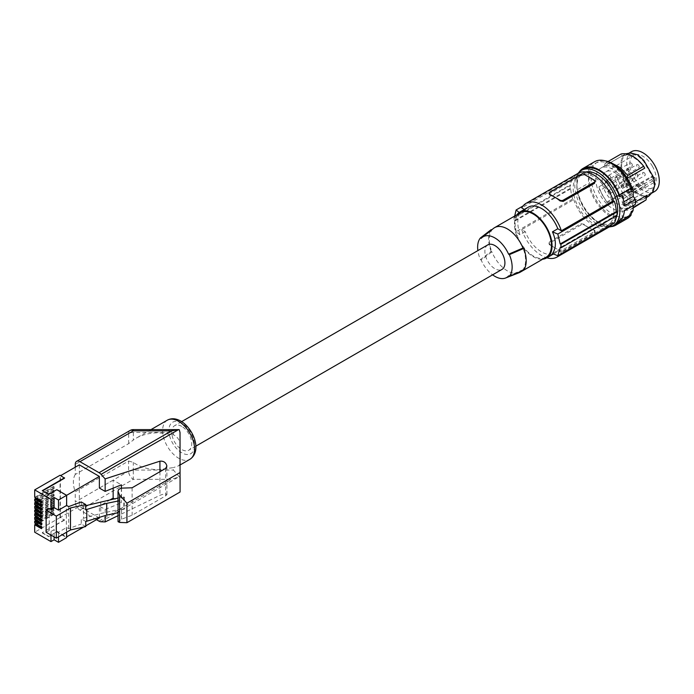<?xml version="1.0" encoding="UTF-8"?>
<svg xmlns="http://www.w3.org/2000/svg" width="694" height="694" viewBox="0 0 694 694"><rect width="100%" height="100%" fill="white"/><g stroke="black" fill="none" stroke-linecap="round" stroke-linejoin="round"><path stroke-width="0.52" stroke-dasharray="3.47 2.6" d="M34.7 497.32L53.49 486.468L53.49 488.203L54.115 488.559L54.115 486.832L35.949 497.32L42.074 500.851L41.449 501.207M53.49 486.468L54.115 486.832M35.949 498.04L35.949 497.32M54.115 488.559L35.949 499.047M35.949 516.405L35.949 515.685L54.115 505.197L54.115 506.932L35.949 517.42M34.7 515.685L53.49 504.842L53.49 506.568L54.115 506.932M53.49 504.842L54.115 505.197M128.607 461.016L133.309 462.377C139.815 467.088 148.29 469.517 158.726 469.665L173.439 467.591L173.448 470.072L179.252 476.769L178.211 477.186L171.409 479.32L133.291 479.32A6.645 3.834 60 0 1 128.598 471.183L128.607 461.016L75.256 491.82L75.256 501.979L128.598 471.183A6.645 3.826 0.1 0 1 133.291 470.072L133.309 462.377M180.076 463.956L178.558 465.856L173.439 467.591M180.093 477.533L179.252 476.769M75.256 467.201L75.256 474.47L128.642 443.648L133.335 440.039L133.352 429.612M99.363 518.002L79.324 506.429L60.378 517.368L64.525 520.127L60.066 517.551L60.066 475.243M60.378 517.368L60.378 475.789L64.525 478.183M96.483 519.667L79.949 510.116A6.645 3.834 60 0 1 75.256 501.979M128.642 443.648L128.65 433.542A6.645 3.826 0.1 0 1 133.352 432.431L173.387 432.431L178.809 429.612M41.449 508.555L42.074 508.199L42.074 509.934L41.449 510.29M35.949 509.058L35.949 508.338L54.115 497.85L54.115 499.585L35.949 510.073M34.7 508.338L53.49 497.494L53.49 499.22L54.115 499.585M53.49 497.494L54.115 497.85M53.49 493.816L53.49 495.551L54.115 495.906L54.115 494.18L53.49 493.816L34.7 504.668M41.449 512.233L42.074 511.868L42.074 513.603L41.449 513.968M35.949 505.388L35.949 504.668L54.115 494.18M35.949 504.668L42.074 508.199M41.449 504.885L42.074 504.521L42.074 506.256L41.449 506.62M85.744 526.572L81.259 523.987L81.259 518.852L100.777 513.482L123.636 508.598L124.504 509.101L121.571 509.708L118.049 512.779M85.744 521.437L81.259 518.852M118.023 498.049L123.636 496.852L124.486 497.338L124.504 509.101M123.636 496.852L123.636 508.598M85.744 509.682L81.259 507.097L83.549 506.247L83.549 518.002M81.259 501.962L81.259 507.097M100.777 501.727L100.777 513.482M83.549 506.247L85.744 505.674M35.949 508.338L42.074 511.868M35.949 515.685L42.074 519.216L41.449 519.58M35.949 512.736L35.949 512.016L54.115 501.528L54.115 503.254L35.949 513.742M41.449 515.902L42.074 515.547L42.074 517.282L41.449 517.637M34.7 512.016L53.49 501.163L53.49 502.898L54.115 503.254M53.49 501.163L54.115 501.528M35.949 512.016L42.074 515.547M41.449 502.942L42.074 502.586L42.074 500.851M41.449 523.259L42.074 522.894L42.074 524.629L41.449 524.985M56.856 531.604L48.71 536.67L56.856 531.604L66.641 536.896M64.525 520.127L42.291 532.602L48.71 536.306M42.291 532.966L48.71 536.67M35.949 520.084L35.949 519.364L54.115 508.876L54.115 510.611L35.949 521.09M34.7 523.033L53.49 512.189L54.115 512.545L35.949 523.033L42.074 526.564L41.449 526.928M64.525 519.763L42.291 532.602M42.291 491.014L48.71 494.362M48.71 494.727L56.856 489.66M41.449 528.663L42.074 528.299L42.074 526.564M34.7 519.364L53.49 508.511L54.115 508.876M35.949 519.364L42.074 522.894M35.949 523.753L35.949 523.033M53.49 512.189L53.49 513.916L54.115 514.28L54.115 512.545M54.115 514.28L35.949 524.768M53.49 508.511L53.49 510.246L54.115 510.611M41.449 521.315L42.074 520.951L42.074 519.216M181.733 426.376A14.175 8.181 -120 0 0 174.645 425.674A14.175 8.181 -120 0 0 172.468 437.029A14.175 8.181 -120 0 0 181.733 449.512A14.175 8.181 -120 0 0 188.811 450.215A14.175 8.181 -120 0 0 190.989 438.86A14.175 8.181 -120 0 0 181.733 426.376M180.05 446.077C180.197 440.768 177.976 437.012 173.396 434.8L158.779 432.752C150.017 432.83 142.487 434.635 136.189 438.157L133.335 440.039M165.606 468.433L165.649 495.863L132.138 515.208L121.589 519.216L118.058 521.706M165.649 495.863L166.942 494.544C166.057 493.564 163.741 493.824 159.976 495.316L118.049 515.677M124.486 497.338L121.554 497.945L118.023 500.834M132.094 487.778L132.138 515.208M99.363 517.36L99.363 506.082L105.176 509.431L121.381 502.881L114.371 498.83M105.176 509.431L105.184 515.581M121.363 488.125L121.381 502.881M46.134 532.272L49.265 530.459L50.983 531.457L54.115 529.643L58.504 532.177L66.641 527.475L68.654 528.637L81.259 523.987M49.265 508.442L49.265 530.459M68.654 528.637L68.654 506.611M66.641 532.177L66.641 527.475M56.856 531.968L66.641 537.616M56.856 490.025L66.329 495.49L66.329 537.078M110.493 499.654L99.363 506.082M113.148 488.16L113.148 480.109L121.355 484.846M99.363 488.064L113.148 480.109M83.757 527.015L85.744 525.87M79.324 464.85L79.324 506.429M75.256 474.47A22.59 13.039 -120 0 0 75.256 491.82M60.066 517.551L34.7 532.194M58.504 536.878L58.504 532.177M54.115 536.878L54.115 529.643M50.983 535.074L50.983 531.457M41.449 502.222L42.074 502.586M53.49 488.203L35.949 498.327M35.949 501.71L35.949 500.99L42.074 504.521M34.7 500.99L53.49 490.146L53.49 491.873L54.115 492.237L54.115 490.502L35.949 500.99M54.115 492.237L35.949 502.725M53.49 490.146L54.115 490.502M41.449 505.891L42.074 506.256M53.49 491.873L35.949 501.996M54.115 495.906L35.949 506.394M41.449 509.57L42.074 509.934M53.49 495.551L35.949 505.674M41.449 513.239L42.074 513.603M53.49 499.22L35.949 509.344M41.449 516.917L42.074 517.282M53.49 502.898L35.949 513.022M41.449 520.587L42.074 520.951M53.49 506.568L35.949 516.692M41.449 524.265L42.074 524.629M53.49 510.246L35.949 520.37M41.449 527.934L42.074 528.299M53.49 513.916L35.949 524.039M487.804 244.869A14.175 8.181 -120 0 0 485.635 256.225A14.175 8.181 -120 0 0 494.891 268.717A14.175 8.181 -120 0 0 501.979 269.419M519.095 272.716A25.687 14.834 60 0 1 491.873 251.783L491.144 251.367L480.421 259.634A24.394 14.088 60 0 1 477.871 250.603M480.421 259.634L481.176 260.077A23.509 13.576 60 0 0 492.593 274.833M520.413 212.746A25.687 14.834 -120 0 0 515.087 224.509A25.687 14.834 -120 0 0 526.304 250.361A25.687 14.834 -120 0 0 546.1 257.24M523.692 270.157L522.964 269.732A25.687 14.834 -120 0 0 525.584 260.397A25.687 14.834 -120 0 0 522.964 248.036M508.607 275.908L522.964 269.732A25.687 14.834 60 0 1 521.897 270.929M481.176 238.372L491.873 230.087A25.687 14.834 -120 0 0 489.253 239.421A25.687 14.834 -120 0 0 491.873 251.783L481.176 260.077M517.004 214.715A26.572 15.346 -120 0 0 519.962 242.666A26.572 15.346 -120 0 0 542.691 259.2M525.28 231.657L519.919 234.754A155.005 89.491 180 0 1 516.136 231.666L572.697 199.005L573.73 199.603L521.749 229.619L525.28 231.657A26.572 15.346 -120 0 0 554.836 253.215A26.572 15.346 -120 0 0 557.82 250.447L552.459 253.544M554.836 253.215L553.508 253.987L554.836 253.215M528.264 207.194A26.572 15.346 -120 0 0 525.28 209.961L524.378 209.441M557.82 250.447L561.359 252.486L613.34 222.47L614.381 223.069M616.975 215.487A28.784 16.621 -120 0 1 616.957 215.53L616.341 215.166L560.179 247.593M549.691 241.816L549.041 242.883L549.691 244.132A31.004 17.897 -120 0 0 554.862 247.836L549.691 244.852A2.212 1.275 0 0 1 549.041 243.941A2.212 1.275 0 0 1 549.691 243.039L549.691 241.816L581.008 223.737L584.14 224.249A31.004 17.897 -120 0 0 589.31 227.944A31.004 17.897 -120 0 0 594.472 230.217L594.472 231.51L563.164 249.588L563.164 250.812A2.212 1.275 180 0 1 560.032 250.812L554.862 247.836A31.004 17.897 -120 0 0 560.032 250.1L563.164 249.588M563.164 250.812L594.472 232.733A2.212 1.275 0 0 0 595.122 231.831L594.862 230.382L594.472 230.929L584.14 224.96A2.212 1.275 180 0 0 581.008 224.96L549.691 243.039M521.749 229.619A31.004 17.897 -120 0 0 546.855 257.83M560.093 254.412A31.004 17.897 -120 0 0 561.359 252.486M573.73 199.603A31.004 17.897 -120 0 0 609.037 227.042M612.073 224.396A31.004 17.897 -120 0 0 613.34 222.47M595.122 231.831A2.212 1.275 0 0 0 594.472 230.929M525.28 209.961L519.919 213.058A155.005 89.491 180 0 1 519.19 212.485M572.697 199.005A32.332 18.669 60 0 1 570.728 188.829L570.104 188.464A33.217 19.18 60 0 1 570.104 184.856L570.728 185.211A32.332 18.669 60 0 1 572.697 177.308L573.73 177.907L521.749 207.922M572.697 177.308L523.007 205.997M549.691 194.936L549.691 193.643L581.008 175.556L584.14 175.053A31.004 17.897 60 0 1 589.31 177.317A31.004 17.897 60 0 1 594.472 181.013L594.472 180.301M595.122 182.262L594.472 181.013M573.73 177.907A31.004 17.897 60 0 1 578.033 173.344M616.341 215.166A32.332 18.669 60 0 1 616.289 215.921M613.895 211.8A28.784 16.621 -120 0 0 601.273 182.912A28.784 16.621 -120 0 0 579.143 175.261A28.784 16.621 -120 0 0 573.183 188.577A28.784 16.621 -120 0 0 585.805 217.465A28.784 16.621 -120 0 0 607.927 225.125A28.784 16.621 -120 0 0 613.895 211.8M570.728 188.829L514.566 221.256A155.005 89.491 180 0 1 514.072 220.813L514.072 217.196L570.104 184.856M516.136 231.666L514.566 221.256M514.688 216.051L514.566 217.638A155.005 89.491 180 0 1 514.072 217.196M519.919 213.058C517.108 218.046 517.108 225.281 519.919 234.754M570.728 185.211L514.566 217.638M570.104 188.464L514.072 220.813M585.623 172.017A28.784 16.621 -120 0 0 582.934 173.075A28.784 16.621 -120 0 0 576.974 186.391A28.784 16.621 -120 0 0 589.588 215.279A28.784 16.621 -120 0 0 611.718 222.93A28.784 16.621 -120 0 0 615.977 218.185M578.093 173.309A31.889 18.408 -120 0 0 574.779 184.986A31.889 18.408 -120 0 0 586.3 214.351A31.889 18.408 -120 0 0 609.098 227.007M627.393 218.489A32.774 18.92 60 0 1 604.682 212.199A32.774 18.92 60 0 1 588.46 183.268L588.46 170.906L576.87 177.595L576.87 183.78A31.889 18.408 -120 0 0 590.785 215.869A31.889 18.408 -120 0 0 615.361 224.414M622.084 218.653L622.301 211.488L624.374 210.75M633.249 205.624L622.301 211.488M633.258 205.164L635.331 204.418M588.46 170.906A32.774 18.92 60 0 1 594.619 161.719M631.219 211.566A31.004 17.897 60 0 1 626.509 216.953A31.004 17.897 60 0 1 595.504 199.057A31.004 17.897 60 0 1 595.504 163.255A31.004 17.897 60 0 1 631.219 191.986M631.158 213.552A31.004 17.897 60 0 1 628.382 215.869A31.004 17.897 60 0 1 597.387 197.972A31.004 17.897 60 0 1 597.387 162.17A31.004 17.897 60 0 1 605.42 160.913M596.398 184.604A24.134 13.932 -120 0 0 624.956 209.926A24.134 13.932 -120 0 0 629.371 193.435A24.134 13.932 -120 0 0 600.813 168.122A24.134 13.932 -120 0 0 596.398 184.604M648.274 195.179L652.351 190.798L654.138 184.005L652.351 176.406L643.538 161.147L637.855 155.794L631.08 153.947L625.251 155.291L624.669 154.346L621.538 158.275L620.818 164.73L621.538 173.353L624.669 182.218L630.777 189.358L637.881 194.294L643.841 196.896L648.803 196.15L648.274 195.179L652.195 192.915L648.274 195.179L643.538 195.89L637.855 193.409L637.881 194.294M646.929 195.283L645.481 197.582L642.774 199.577L639.356 200.236L634.446 199.117L619.733 207.61L624.643 208.729L628.816 207.688L624.956 209.926M635.435 201.928L632.217 203.776L628.816 207.688M607.016 201.945L624.852 191.639L620.02 184.526L616.775 176.536L598.931 186.833L601.924 194.346L607.276 202.752L599.833 190.468L598.931 186.833M625.251 155.291L629.172 153.027L625.251 155.291L622.266 159.039L621.572 165.198L622.266 173.431L625.251 181.88L624.669 182.218M637.855 193.409L631.08 188.69L625.251 181.88M654.138 184.005L654.954 184.439M648.274 168.581L648.803 168.278M637.855 155.794L637.881 154.875M600.813 168.122L625.919 153.756M620.818 164.73L621.572 165.198M652.377 166.222A18.721 10.809 60 0 1 652.317 187.874A18.721 10.809 60 0 1 633.657 177.031A18.721 10.809 60 0 1 633.596 155.439A18.721 10.809 60 0 1 652.377 166.222M654.529 191.57A23.032 13.299 60 0 1 631.497 178.271A23.032 13.299 60 0 1 631.497 151.682M628.001 192.967L654.858 177.733A18.712 10.8 60 0 1 654.858 182.08L628.001 197.313A18.382 10.61 60 0 1 624.279 203.663A18.382 10.61 60 0 1 605.957 193.019A18.382 10.61 60 0 1 605.897 171.834A18.382 10.61 60 0 1 624.331 182.409A18.382 10.61 60 0 1 628.001 192.967L626.266 191.96A2.655 1.535 60 0 0 624.93 191.83L651.553 176.467A2.655 1.535 60 0 1 652.881 176.597L626.266 191.96M654.858 182.08L652.881 180.934A2.655 1.535 60 0 1 651.146 178.592A2.655 1.535 60 0 1 651.553 176.467M652.881 180.934L626.266 196.307A2.655 1.535 60 0 1 624.522 193.964A2.655 1.535 60 0 1 624.93 191.83M654.858 177.733L652.881 176.597M626.266 196.307L628.001 197.313M616.341 196.81A1.77 1.024 60 0 1 617.504 198.371A1.77 1.024 60 0 1 617.226 199.785A1.77 1.024 60 0 1 616.341 199.698A1.77 1.024 60 0 1 615.188 198.137A1.77 1.024 60 0 1 615.457 196.723A1.77 1.024 60 0 1 616.341 196.81M622.371 195.855A1.77 1.024 60 0 1 623.524 197.417A1.77 1.024 60 0 1 623.255 198.831A1.77 1.024 60 0 1 622.371 198.744A1.77 1.024 60 0 1 621.208 197.183A1.77 1.024 60 0 1 621.477 195.769A1.77 1.024 60 0 1 622.371 195.855M622.371 185.02A1.77 1.024 60 0 1 623.524 186.582A1.77 1.024 60 0 1 623.255 188.005A1.77 1.024 60 0 1 622.371 187.918A1.77 1.024 60 0 1 621.208 186.356A1.77 1.024 60 0 1 621.477 184.934A1.77 1.024 60 0 1 622.371 185.02M609.497 190.512A1.77 1.024 60 0 1 610.651 192.073A1.77 1.024 60 0 1 610.382 193.496A1.77 1.024 60 0 1 609.497 193.4A1.77 1.024 60 0 1 608.334 191.848A1.77 1.024 60 0 1 608.612 190.425A1.77 1.024 60 0 1 609.497 190.512M615.144 186.27A1.77 1.024 60 0 1 616.298 187.831A1.77 1.024 60 0 1 616.029 189.245A1.77 1.024 60 0 1 615.144 189.158A1.77 1.024 60 0 1 613.99 187.597A1.77 1.024 60 0 1 614.259 186.183A1.77 1.024 60 0 1 615.144 186.27M616.341 177.109A1.77 1.024 60 0 1 617.504 178.67A1.77 1.024 60 0 1 617.226 180.093A1.77 1.024 60 0 1 616.341 180.006A1.77 1.024 60 0 1 615.188 178.445A1.77 1.024 60 0 1 615.457 177.022A1.77 1.024 60 0 1 616.341 177.109M606.53 181.299A1.77 1.024 60 0 1 607.692 182.86A1.77 1.024 60 0 1 607.415 184.274A1.77 1.024 60 0 1 606.53 184.188A1.77 1.024 60 0 1 605.376 182.626A1.77 1.024 60 0 1 605.645 181.212A1.77 1.024 60 0 1 606.53 181.299M609.497 175.504A1.77 1.024 60 0 1 610.651 177.065A1.77 1.024 60 0 1 610.382 178.479A1.77 1.024 60 0 1 609.497 178.393A1.77 1.024 60 0 1 608.334 176.831A1.77 1.024 60 0 1 608.612 175.417A1.77 1.024 60 0 1 609.497 175.504M637.951 184.335A1.77 1.024 60 0 1 639.105 185.897A1.77 1.024 60 0 1 638.836 187.311A1.77 1.024 60 0 1 637.951 187.224A1.77 1.024 60 0 1 636.797 185.662A1.77 1.024 60 0 1 637.066 184.248A1.77 1.024 60 0 1 637.951 184.335M643.971 183.381A1.77 1.024 60 0 1 645.134 184.942A1.77 1.024 60 0 1 644.865 186.356A1.77 1.024 60 0 1 643.971 186.27A1.77 1.024 60 0 1 642.817 184.708A1.77 1.024 60 0 1 643.086 183.294A1.77 1.024 60 0 1 643.971 183.381M643.971 172.546A1.77 1.024 60 0 1 645.134 174.107A1.77 1.024 60 0 1 644.865 175.53A1.77 1.024 60 0 1 643.971 175.443A1.77 1.024 60 0 1 642.817 173.882A1.77 1.024 60 0 1 643.086 172.459A1.77 1.024 60 0 1 643.971 172.546M631.106 178.037A1.77 1.024 60 0 1 632.26 179.599A1.77 1.024 60 0 1 631.991 181.021A1.77 1.024 60 0 1 631.106 180.926A1.77 1.024 60 0 1 629.944 179.364A1.77 1.024 60 0 1 630.213 177.95A1.77 1.024 60 0 1 631.106 178.037M636.754 173.795A1.77 1.024 60 0 1 637.907 175.356A1.77 1.024 60 0 1 637.639 176.77A1.77 1.024 60 0 1 636.754 176.684A1.77 1.024 60 0 1 635.591 175.122A1.77 1.024 60 0 1 635.869 173.708A1.77 1.024 60 0 1 636.754 173.795M637.951 164.634A1.77 1.024 60 0 1 639.105 166.196A1.77 1.024 60 0 1 638.836 167.618A1.77 1.024 60 0 1 637.951 167.532A1.77 1.024 60 0 1 636.797 165.97A1.77 1.024 60 0 1 637.066 164.547A1.77 1.024 60 0 1 637.951 164.634M628.139 168.824A1.77 1.024 60 0 1 629.302 170.386A1.77 1.024 60 0 1 629.024 171.8A1.77 1.024 60 0 1 628.139 171.713A1.77 1.024 60 0 1 626.986 170.151A1.77 1.024 60 0 1 627.255 168.737A1.77 1.024 60 0 1 628.139 168.824M631.106 163.029A1.77 1.024 60 0 1 632.26 164.591A1.77 1.024 60 0 1 631.991 166.005A1.77 1.024 60 0 1 631.106 165.918A1.77 1.024 60 0 1 629.944 164.357A1.77 1.024 60 0 1 630.213 162.943A1.77 1.024 60 0 1 631.106 163.029M624.852 191.639L623.134 193.6L607.276 202.752M623.134 193.6L615.691 181.316L616.775 176.536M615.691 181.316L599.833 190.468M643.754 201.885L639.92 203.012L635.565 202.475L633.717 201.815L634.446 199.117M633.717 201.815L621 209.163L624.643 210.23L628.009 210.273L630.933 209.284L633.188 207.437M632.217 203.776L633.301 207.306M621 209.163L619.733 207.61M612.368 163.42L608.551 162.769L605.298 163.125L604.266 166.23C611.804 164.218 619.343 168.304 626.882 178.488L627.064 177.898M608.039 161.537L605.298 163.125M604.266 166.23L622.11 155.933L621.156 153.964M622.11 155.933C629.649 153.921 637.187 158.006 644.726 168.182M610.711 226.678A32.774 18.92 60 0 1 576.87 189.956L588.46 183.268M583.472 169.18A31.889 18.408 -120 0 0 576.87 183.78L576.87 189.956M576.87 177.595A32.774 18.92 60 0 1 579.186 172.069M623.837 201.85L622.301 202.735L622.084 195.318M624.374 205.866L622.301 202.735M491.586 229.922L491.873 230.087A25.687 14.834 60 0 1 493.503 228.395M491.144 251.367A26.572 15.346 60 0 1 491.144 229.671M130.03 430.506A6.645 3.834 -120 0 0 128.65 433.542L75.256 464.373M79.949 510.116L133.291 479.32L133.291 470.072L173.448 470.072M181.733 423.123A18.157 10.479 -120 0 0 168.894 430.532A18.157 10.479 -120 0 0 181.733 452.774A18.157 10.479 -120 0 0 194.572 445.357A18.157 10.479 -120 0 0 181.733 423.123M167.306 420.191A22.59 13.039 -120 0 0 163.845 438.296A22.59 13.039 -120 0 0 178.601 458.196A22.59 13.039 -120 0 0 189.887 459.315M173.396 434.8L173.387 432.431M99.008 521.125L171.409 479.32M101.003 521.758L178.211 477.186M121.537 488.116L121.554 497.945M121.571 509.708L121.589 519.216M159.941 471.703L159.976 495.316M594.472 232.733L594.472 231.51M560.032 250.1L560.032 250.812M549.691 244.852L549.691 244.132M584.14 224.249L584.14 224.96M581.008 223.737L581.008 224.96M584.14 175.053L584.14 174.333M581.008 175.556L581.008 174.333M549.691 193.643L549.691 192.412M622.266 173.431L621.538 173.353M631.08 188.69L630.777 189.358M643.538 195.89L643.841 196.896M652.351 190.798L653.08 191.561M652.351 176.406L653.08 176.476M643.538 161.147L643.841 160.479M631.08 153.947L630.777 152.94M622.266 159.039L621.538 158.275M180.076 464.98L178.714 465.769M166.942 494.544L166.898 466.125M181.672 421.614L174.645 425.674M549.041 243.941L549.041 242.883M582.934 173.075L579.143 175.261M626.509 216.953L628.382 215.869M595.504 163.255L597.387 162.17M646.548 197.452L643.529 199.195M624.279 203.663L652.317 187.874M617.226 199.785L638.836 187.311M623.255 198.831L644.865 186.356M623.255 188.005L644.865 175.53M610.382 193.496L631.991 181.021M616.029 189.245L637.639 176.77M617.226 180.093L638.836 167.618M607.415 184.274L629.024 171.8M610.382 178.479L631.991 166.005M633.171 207.992L631.028 209.224M621.477 184.934L643.086 172.459M605.897 171.834L633.596 155.439M195.847 446.164L188.811 450.215M608.612 175.417L630.213 162.943M150.98 429.612L136.189 438.157M614.259 186.183L635.869 173.708M621.477 195.769L643.086 183.294M605.645 181.212L627.255 168.737M608.612 190.425L630.213 177.95M615.457 196.723L637.066 184.248M611.718 222.93L607.927 225.125M615.457 177.022L637.066 164.547"/><path stroke-width="1.04" d="M41.449 502.222L35.949 499.047L35.949 498.04M41.449 520.587L35.949 517.42L35.949 516.405M66.641 532.177L66.641 537.616L58.504 542.318L54.115 539.793L50.983 541.598L34.7 532.194L34.7 524.768L41.449 528.663L41.449 526.928L34.7 523.033L34.7 521.09L41.449 524.985L41.449 523.259L34.7 519.364L34.7 517.42L41.449 521.315L41.449 519.58L34.7 515.685L34.7 513.742L41.449 517.637L41.449 515.902L34.7 512.016L34.7 510.073L41.449 513.968L41.449 512.233L34.7 508.338L34.7 506.394L41.449 510.29L41.449 508.555L34.7 504.668L34.7 502.725L41.449 506.62L41.449 504.885L34.7 500.99L34.7 499.047L41.449 502.942L41.449 501.207L34.7 497.32L34.7 489.886L50.983 499.29L54.115 497.485L58.504 500.01L66.641 495.308L66.641 505.458L58.504 510.159L58.504 500.01M180.076 463.956L180.024 432.536L180.076 492.02L126.924 522.703L126.924 503.219L119.568 495.013L118.015 491.413L118.509 489.634L121.112 488.151L132.094 487.778L165.606 468.433L166.898 466.125C166.013 462.525 163.689 460.868 159.924 461.18L159.941 471.703M180.076 492.02L180.093 477.533M75.256 467.201L75.256 464.373A6.645 3.834 -120 0 1 76.626 461.337A6.645 3.834 -120 0 1 79.949 461.666L99.077 472.701A6.645 3.834 -120 0 1 101.064 474.358L105.132 478.895L159.924 461.18M42.612 490.84L64.525 478.183L60.066 475.243L34.7 489.886M171.6 430.835L178.809 429.612L133.352 429.612L133.352 430.835L171.6 430.835L99.077 472.701M41.449 513.239L35.949 510.073L35.949 509.058M58.504 510.159L54.115 507.626L54.115 497.485M54.115 507.626L50.983 509.431L50.983 499.29M85.744 521.437L85.744 526.572L70.476 529.964L70.476 507.939L85.744 504.547L85.744 509.682L86.767 509.457L86.767 521.211L85.744 521.437M118.015 491.413L118.032 501.025L106.729 503.358L106.729 515.113L86.767 521.211M106.729 503.358L86.767 509.457M118.032 501.025L118.049 512.779L106.729 515.113M85.744 504.547L81.259 501.962L68.654 506.611L66.641 505.458M85.744 505.674L118.023 498.049M41.449 516.917L35.949 513.742L35.949 512.736M41.449 524.265L35.949 521.09L35.949 520.084M64.525 477.819L42.291 490.658L48.71 494.362L56.856 489.66L66.641 495.308L99.363 476.414L79.324 464.85L60.69 475.607M41.449 527.934L35.949 524.768L35.949 523.753M179.234 429.664L180.024 432.536L180.05 446.069M96.483 519.667L99.008 521.125A6.645 3.834 60 0 0 101.003 521.758L105.193 521.914L118.049 515.677M118.041 512.779L118.058 521.706L119.611 522.435L126.924 522.703M126.924 503.219L180.05 472.545M105.184 515.581L105.193 521.914M105.132 478.895L105.15 491.395L121.355 484.846L121.363 488.125M46.134 510.246L56.309 516.119L56.309 538.145L46.134 532.272L46.134 510.246L49.265 508.442L50.983 509.431M56.309 516.119L70.476 507.939M56.309 538.145L70.476 529.964M85.744 525.87L99.363 518.002L99.363 517.36M114.371 498.83L113.148 498.127L110.493 499.654M113.148 498.127L113.148 488.16M105.15 491.395L99.363 488.064L99.363 476.414M66.641 536.896L83.757 527.015M58.504 542.318L58.504 536.878M54.115 539.793L54.115 536.878M50.983 541.598L50.983 535.074M35.949 498.327L34.7 499.047M41.449 505.891L35.949 502.725L35.949 501.71M35.949 501.996L34.7 502.725M41.449 509.57L35.949 506.394L35.949 505.388M35.949 505.674L34.7 506.394M35.949 509.344L34.7 510.073M35.949 513.022L34.7 513.742M35.949 516.692L34.7 517.42M35.949 520.37L34.7 521.09M35.949 524.039L34.7 524.768M195.847 446.164L501.979 269.419A14.175 8.181 -120 0 0 504.148 258.064A14.175 8.181 -120 0 0 494.891 245.572A14.175 8.181 -120 0 0 487.804 244.869L181.672 421.614M477.871 250.603A24.394 14.088 60 0 1 480.421 237.938L481.176 238.372A23.509 13.576 60 0 1 482.156 237.443A23.509 13.576 60 0 1 508.607 254.212L509.361 254.646A24.394 14.088 60 0 1 509.361 276.342L523.692 270.157A26.572 15.346 60 0 0 523.692 248.461L509.361 254.646M509.361 276.342L508.607 275.908A23.509 13.576 60 0 1 505.579 278.016A23.509 13.576 60 0 1 492.593 274.833M521.897 270.929A25.687 14.834 60 0 1 520.257 272.161L546.1 257.24A25.687 14.834 -120 0 0 551.418 245.485A25.687 14.834 -120 0 0 540.201 219.634A25.687 14.834 -120 0 0 520.413 212.746L494.57 227.667A25.687 14.834 60 0 1 522.964 248.036L523.692 248.461M520.257 272.161A25.687 14.834 60 0 1 519.095 272.716L505.579 278.016M542.691 259.2A26.572 15.346 -120 0 0 546.542 258.003A26.572 15.346 -120 0 0 546.542 227.32A26.572 15.346 -120 0 0 519.962 211.982L519.962 211.982A26.572 15.346 -120 0 0 517.004 214.715M546.542 258.003L553.508 253.987L546.542 258.003M528.264 207.194L519.962 211.982L528.264 207.194A26.572 15.346 -120 0 1 557.82 228.751L552.459 231.848C556.345 240.697 556.345 247.932 552.459 253.544A155.005 89.491 0 0 0 557.82 255.73L614.381 223.069A32.332 18.669 60 0 0 616.289 215.921M557.82 228.751L561.359 230.79A31.004 17.897 60 0 0 526.052 203.359A31.004 17.897 60 0 0 521.749 207.922L524.378 209.441M552.459 231.848A155.005 89.491 0 0 0 557.82 234.034L614.381 201.373L613.34 200.774L561.359 230.79M557.82 255.73L560.179 247.593A155.005 89.491 0 0 0 560.943 247.871L560.943 244.262A155.005 89.491 0 0 1 560.179 243.976L557.82 234.034M560.179 243.976L616.341 211.549L616.975 211.913A33.217 19.18 60 0 1 616.975 215.53L560.943 247.871M616.975 211.913L560.943 244.262M546.855 257.83A31.004 17.897 -120 0 0 557.048 257.049A31.004 17.897 -120 0 0 560.093 254.412M557.048 257.049L609.037 227.042A31.004 17.897 -120 0 0 612.073 224.396M519.19 212.485A155.005 89.491 180 0 1 516.136 209.961L514.688 216.051M523.007 205.997L516.136 209.961M563.164 201.416L594.472 183.337L595.122 181.203A2.212 1.275 0 0 0 594.472 180.301L584.14 174.333A2.212 1.275 180 0 0 581.008 174.333L549.691 192.412A2.212 1.275 0 0 0 549.041 193.322A2.212 1.275 0 0 0 549.691 194.225L554.862 197.209A31.004 17.897 60 0 1 560.032 200.904L563.164 201.416L563.164 200.193A2.212 1.275 180 0 1 560.032 200.193L554.862 197.209A31.004 17.897 60 0 0 549.691 194.936L549.691 194.225M549.041 193.322L549.691 194.936M526.052 203.359L578.033 173.344A31.004 17.897 60 0 1 613.34 200.774M594.472 183.337L594.472 182.106L563.164 200.193M594.472 182.106A2.212 1.275 0 0 0 595.122 181.203M616.341 211.549A32.332 18.669 -120 0 0 614.381 201.373M616.975 215.487A28.784 16.621 -120 0 0 617.677 209.614A28.784 16.621 -120 0 0 606.651 182.496A28.784 16.621 -120 0 0 585.623 172.017M609.098 227.007A31.889 18.408 -120 0 0 613.27 225.619A31.889 18.408 -120 0 0 619.872 211.019A31.889 18.408 -120 0 0 605.957 178.931A31.889 18.408 -120 0 0 581.381 170.386A31.889 18.408 -120 0 0 578.093 173.309M615.977 218.185A28.784 16.621 -120 0 0 616.957 215.53M613.27 225.619L615.361 224.414A31.889 18.408 -120 0 0 619.577 220.102L622.084 218.653A31.889 18.408 -120 0 0 624.374 210.75L635.331 204.418A31.889 18.408 -120 0 0 635.435 202.041A31.889 18.408 -120 0 0 635.331 199.542L633.258 196.411L633.101 190.902L631.219 191.986L631.115 188.412A32.774 18.92 60 0 0 594.619 161.719L583.029 168.416A32.774 18.92 60 0 1 619.525 195.101L631.115 188.412M633.249 205.624L633.101 210.482L631.219 211.566L631.115 215.019L619.525 221.707L619.577 220.102M631.115 215.019A32.774 18.92 60 0 1 627.393 218.489L615.804 225.177A32.774 18.92 60 0 1 610.711 226.678M633.101 210.482A31.004 17.897 60 0 1 631.158 213.552M605.42 160.913A31.004 17.897 60 0 1 633.101 190.902M646.548 197.452L648.803 196.15L653.08 191.561L654.954 184.439L653.08 176.476L643.841 160.479L637.881 154.875L630.777 152.94L625.919 153.756M633.171 207.992L646.027 199.959L646.929 195.283L635.435 201.928M654.529 191.57L652.195 192.915L654.529 191.57A23.032 13.299 60 0 0 654.529 164.972A23.032 13.299 60 0 0 631.497 151.682L629.172 153.027L631.497 151.682M646.027 199.959L633.188 207.437M608.039 161.537L621.156 153.964C628.669 152.663 636.181 156.757 643.694 166.265L627.836 175.417L626.882 178.488M627.836 175.417L620.297 167.653L612.368 163.42M643.694 166.265L644.726 168.182L627.289 178.254M619.525 221.707A32.774 18.92 60 0 1 615.804 225.177M579.186 172.069A32.774 18.92 60 0 1 583.029 168.416M635.331 199.542L624.374 205.866A31.889 18.408 -120 0 0 622.084 195.318L619.577 196.766L619.525 195.101M619.577 196.766A31.889 18.408 -120 0 0 583.472 169.18L581.381 170.386M633.258 196.411L623.837 201.85M522.964 248.036L508.607 254.212M482.156 237.443L493.503 228.395A25.687 14.834 60 0 1 494.57 227.667M480.421 237.938L491.144 229.671L491.586 229.922M79.949 461.666L133.352 430.835A6.645 3.834 -120 0 0 130.03 430.506L76.626 461.337M178.601 421.31A22.59 13.039 -120 0 0 167.306 420.191C171.357 418.014 175.86 418.317 180.813 421.093C193.418 428.38 202.44 451.152 189.887 459.315A22.59 13.039 -120 0 0 193.357 441.211A22.59 13.039 -120 0 0 178.601 421.31M178.375 429.725L101.064 474.358M119.568 495.013L119.611 522.435M560.032 200.904L560.032 200.193M133.352 429.612A6.645 6.645 0 0 0 130.03 430.506M189.887 459.315L180.076 464.98M167.306 420.191L150.98 429.612"/></g></svg>
